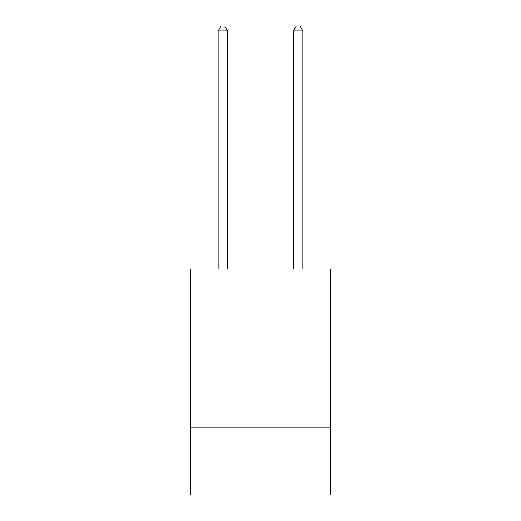 <?xml version="1.0" encoding="UTF-8"?>
<svg xmlns="http://www.w3.org/2000/svg" width="521" height="521" viewBox="0 0 521 521"><rect width="100%" height="100%" fill="white"/><g stroke="black" fill="none" stroke-linecap="round" stroke-linejoin="round"><path stroke-width="0.78" d="M330.164 333.03L330.164 269.012L190.836 269.012L190.836 333.03L330.164 333.03L330.164 494.95L190.836 494.95L190.836 333.03M330.164 427.168L190.836 427.168M227.553 269.012L227.553 30.947L218.136 30.947L218.136 269.012M218.136 30.947L220.963 26.05L224.727 26.05L227.553 30.947M302.864 269.012L302.864 30.947L293.447 30.947L293.447 269.012M293.447 30.947L296.273 26.05L300.037 26.05L302.864 30.947"/></g></svg>
